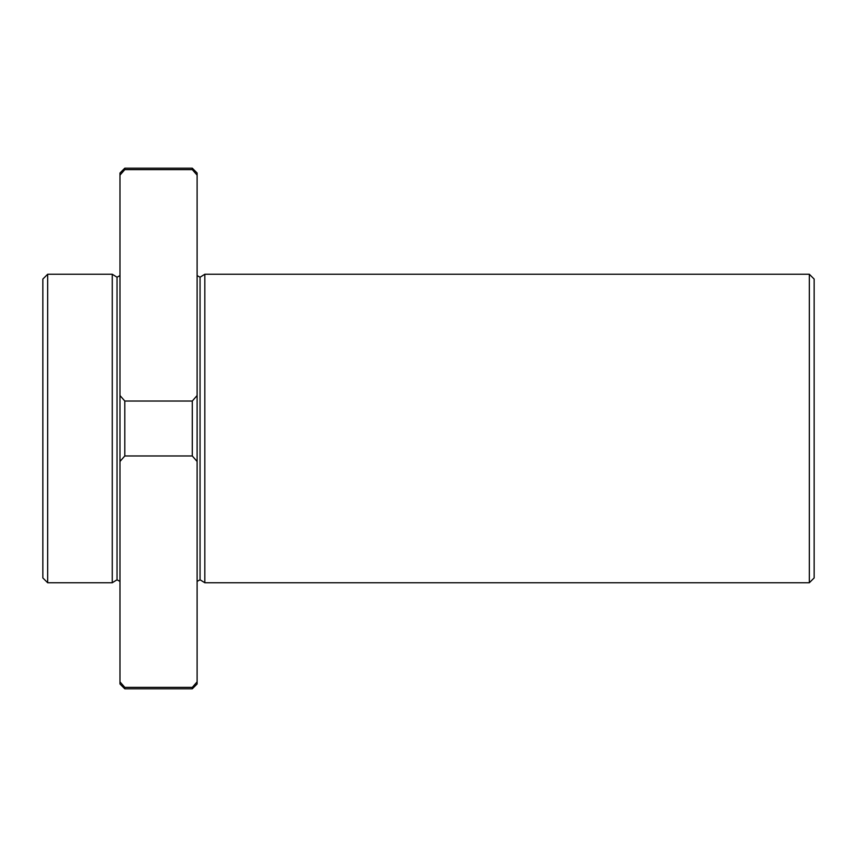 <?xml version="1.0" encoding="UTF-8"?>
<svg xmlns="http://www.w3.org/2000/svg" width="857" height="857" viewBox="0 0 857 857"><rect width="100%" height="100%" fill="white"/><g stroke="black" fill="none" stroke-linecap="round" stroke-linejoin="round"><path stroke-width="1.29" d="M124.801 169.643L119.98 175.139L119.98 173.007L124.801 168.186L124.801 169.643L192.289 169.643L197.11 175.139L192.289 169.643L192.289 168.186L197.11 173.007L197.11 683.993L192.289 688.814L124.801 688.814L124.801 687.357L119.98 681.861L119.98 683.993L124.801 688.814M42.85 279.061L42.85 577.939L47.671 582.76L47.671 274.24L42.85 279.061M195.053 684.218L192.386 687.25M119.98 175.139L119.98 681.861L124.801 687.357L192.289 687.357L197.11 681.861M197.11 461.473L192.289 455.967L124.801 455.967L119.98 461.473M119.98 395.527L124.801 401.033L192.289 401.033L197.11 395.527M192.289 687.357L192.289 688.814M192.289 401.033L192.289 455.967M809.329 274.24L809.329 582.76L814.15 577.939L814.15 279.061L809.329 274.24L204.823 274.24L200.056 277.218L197.11 275.579M204.823 274.24L204.823 582.76L200.056 579.782L197.11 581.421M119.98 275.579L117.034 277.218L112.267 274.24L112.267 582.76L47.671 582.76M124.801 401.033L124.801 455.967M112.267 274.24L47.671 274.24M122.037 172.782L124.672 169.782M200.056 277.218L200.056 579.782M117.034 277.218L117.034 579.782L119.98 581.421M809.329 582.76L204.823 582.76M117.034 579.782L112.267 582.76M192.289 168.186L124.801 168.186"/></g></svg>
